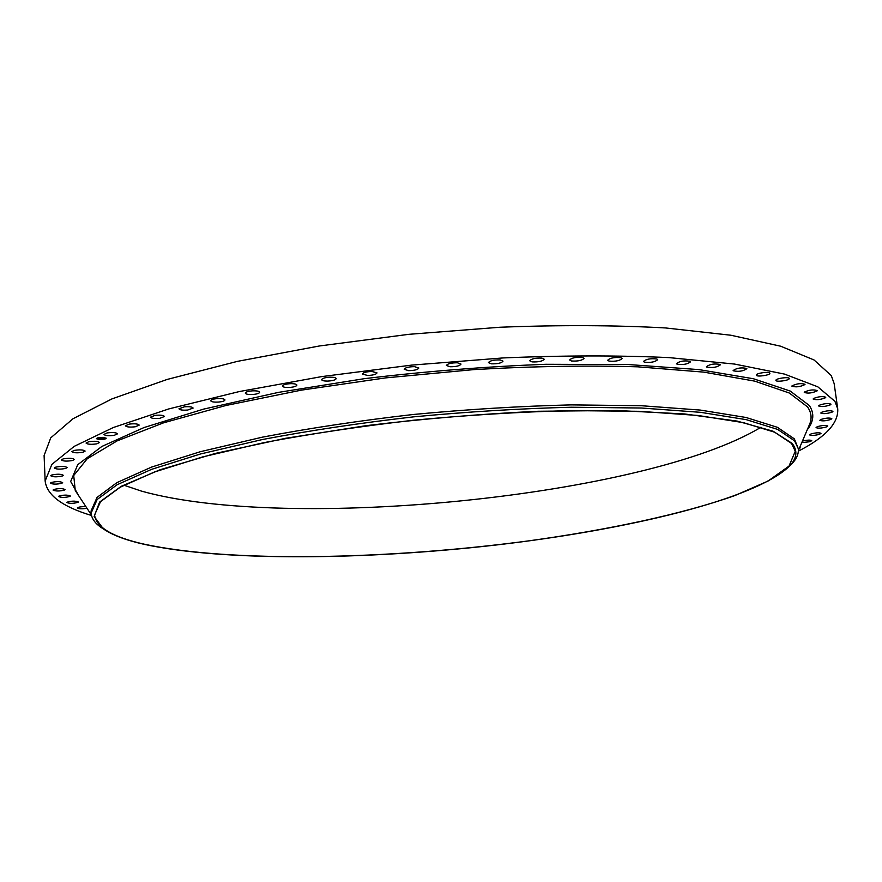 <?xml version="1.0" encoding="UTF-8"?>
<svg xmlns="http://www.w3.org/2000/svg" width="882" height="882" viewBox="0 0 882 882"><rect width="100%" height="100%" fill="white"/><g stroke="black" fill="none" stroke-linecap="round" stroke-linejoin="round"><path stroke-width="1.32" d="M114.252 435.322C108.618 436.017 105.167 435.719 103.9 434.418L107.163 432.919C112.819 432.224 116.281 432.522 117.538 433.823L114.252 435.322M91.508 515.485C62.324 506.698 46.878 495.21 45.147 481.021L44.1 455.542L50.737 437.858L73.008 418.741L111.871 398.94L167.172 379.436L237.379 361.377L319.427 345.976L408.774 334.333L499.962 327.244C559.861 324.918 615.063 325.149 665.568 327.95L730.847 335.226L780.658 346.207L814.042 359.966L831.274 375.578L834.163 383.637L837.735 408.884C838.595 423.151 825.475 437.24 798.353 451.154M761.001 427.219C646.098 496.731 287.973 532.276 141.318 491.065L123.932 485.199M45.147 481.021L51.851 464.406L74.253 446.336L113.293 427.527L168.848 408.906L239.375 391.542L321.765 376.592L411.486 365.126L503.027 357.938C563.135 355.391 618.514 355.292 669.151 357.618L734.574 364.068L784.44 374.078L817.779 386.801L834.912 401.343L837.735 408.884M791.562 443.47L795.266 451.242L789.026 466.082L768.057 481.054L734.971 495.53C682.172 514.217 608.128 529.928 528.175 540.942C388.256 559.519 230.411 562.925 144.13 544.161C112.929 537.171 96.403 527.458 94.561 515.011L100.504 501.704L120.25 487.184L154.471 471.991L202.915 456.843L264.203 442.588C310.651 433.779 360.429 426.326 413.537 420.218C467.228 415.124 519.388 411.916 570.015 410.604L639.439 411.31L698.026 415.477L743.449 422.654L774.628 432.202L791.562 443.47M143.711 544.227C125.597 540.104 112.146 534.988 103.348 528.88L94.165 516.455L99.589 502.101L121.286 486.291L160.072 469.742L215.495 453.381L285.47 438.31L366.184 425.653C423.757 418.73 481.021 413.923 537.976 411.266L617.047 410.494L684.586 413.956L737.165 421.1L773.073 431.199L792.113 443.381C797.978 450.779 796.975 458.475 789.125 466.468C754.496 499.554 628.006 529.63 497.095 544.889C365.578 560.026 223.455 561.658 143.711 544.227M103.999 529.332L100.691 527.171C94.661 522.883 91.485 518.164 91.155 513.004L97.141 499.499L117.074 484.747L151.627 469.334L200.567 453.965L262.483 439.512C309.417 430.592 359.724 423.04 413.382 416.877C467.625 411.74 520.314 408.52 571.426 407.23L641.49 408.024L700.562 412.324L746.304 419.667L777.659 429.413L794.616 440.879L798.265 448.651C798.872 453.789 796.589 459.004 791.43 464.307L788.574 467.03M91.155 513.004L91.055 510.998L97.042 497.415L116.964 482.597L151.506 467.107L200.423 451.683L262.318 437.174C309.24 428.222 359.525 420.67 413.173 414.496C467.405 409.358 520.071 406.15 571.172 404.882L641.225 405.709L700.286 410.075L746.029 417.484L777.373 427.307L794.34 438.85L798.265 448.651M159.829 418.311C154.515 418.796 151.395 418.41 150.458 417.175L155.089 415.356C160.425 414.871 163.545 415.246 164.471 416.491L159.829 418.311M187.734 410.031C182.673 410.406 179.752 409.998 178.969 408.796L184.349 406.822C189.432 406.448 192.353 406.856 193.125 408.057L187.734 410.031M218.791 402.049C214.028 402.324 211.327 401.883 210.677 400.737C210.941 399.733 213.003 399.028 216.862 398.609C221.636 398.344 224.337 398.785 224.976 399.932C224.712 400.935 222.65 401.641 218.791 402.049M252.704 394.497C248.294 394.662 245.824 394.21 245.295 393.118C245.648 391.994 247.974 391.244 252.296 390.858C256.717 390.693 259.187 391.145 259.694 392.236C259.341 393.35 257.015 394.111 252.704 394.497M289.098 387.474C285.084 387.551 282.857 387.077 282.438 386.062C282.902 384.806 285.514 384.012 290.277 383.67C294.29 383.593 296.506 384.067 296.925 385.081C296.462 386.338 293.849 387.132 289.098 387.474M327.553 381.09C323.948 381.09 321.985 380.616 321.654 379.668C322.25 378.29 325.138 377.452 330.32 377.176C333.914 377.176 335.877 377.65 336.196 378.599C335.601 379.977 332.712 380.815 327.553 381.09M367.551 375.456L362.436 374.045C363.186 372.524 366.35 371.664 371.917 371.465L377.011 372.877C376.25 374.398 373.097 375.247 367.551 375.456M408.587 370.649L404.221 369.282C405.169 367.629 408.587 366.747 414.474 366.647L418.818 368.014C417.87 369.668 414.452 370.539 408.587 370.649M450.063 366.758L446.424 365.457C447.593 363.671 451.253 362.778 457.416 362.778L461.021 364.079C459.853 365.865 456.192 366.758 450.063 366.758M491.406 363.825L488.463 362.612C489.874 360.694 493.755 359.801 500.105 359.922L503.016 361.135C501.604 363.053 497.735 363.957 491.406 363.825M532.033 361.896L529.729 360.793C531.405 358.742 535.484 357.86 541.956 358.114L544.227 359.228C542.551 361.267 538.483 362.16 532.033 361.896M571.404 360.981L569.651 359.999C571.635 357.838 575.88 356.967 582.374 357.364L584.082 358.346C582.109 360.506 577.875 361.377 571.404 360.981M608.988 361.08L607.731 360.231C610.035 357.96 614.401 357.111 620.84 357.662L622.064 358.511C619.77 360.771 615.404 361.62 608.988 361.08M644.323 362.149L643.474 361.455C646.12 359.095 650.585 358.268 656.87 358.985L657.696 359.669C655.061 362.028 650.607 362.855 644.323 362.149M677.012 364.167L676.494 363.627C679.493 361.19 684.013 360.396 690.077 361.256L690.573 361.796C687.596 364.233 683.076 365.016 677.012 364.167M706.736 367.066L706.471 366.68C709.812 364.178 714.365 363.428 720.131 364.442L720.385 364.817C717.055 367.32 712.502 368.07 706.736 367.066M733.24 370.771L733.129 370.539C736.845 367.992 741.387 367.298 746.767 368.455L746.867 368.665C743.173 371.223 738.631 371.917 733.24 370.771M756.326 375.214L756.315 375.137C755.698 373.218 769.578 371.223 769.843 373.196L769.854 373.262C770.438 375.181 756.657 377.165 756.326 375.214M775.906 380.296C775.73 378.4 789.335 376.57 789.247 378.51L789.247 378.599C789.335 380.506 775.829 382.303 775.906 380.374L775.906 380.296M791.937 385.941C796.622 383.593 800.988 383.053 805.012 384.309L804.957 384.541C800.228 386.889 795.873 387.43 791.893 386.162L791.937 385.941M804.417 392.06C809.323 389.866 813.568 389.381 817.162 390.583L817.008 390.958C812.079 393.14 807.824 393.626 804.274 392.413L804.417 392.06M813.424 398.543C818.474 396.525 822.597 396.095 825.784 397.242L825.486 397.738C820.414 399.744 816.291 400.185 813.138 399.028L813.424 398.543M819.058 405.334C824.196 403.471 828.176 403.096 830.998 404.177L830.513 404.794C825.365 406.646 821.385 407.032 818.584 405.94L819.058 405.334M821.473 412.335C826.621 410.637 830.447 410.295 832.95 411.332L832.233 412.059C827.073 413.746 823.248 414.077 820.778 413.041L821.473 412.335M820.811 419.479C825.938 417.925 829.598 417.649 831.803 418.619L830.844 419.446C825.706 420.99 822.057 421.265 819.874 420.284L820.811 419.479M86.987 508.286C82.07 509.057 78.862 508.958 77.362 507.988L77.407 507.834C78.796 506.952 81.629 506.555 85.907 506.665M817.272 426.69C822.333 425.289 825.828 425.058 827.757 425.984L826.522 426.888C821.473 428.277 817.989 428.52 816.071 427.594L817.272 426.69M78.145 502.233C73.658 503.611 69.865 503.71 66.756 502.508L66.889 502.255C71.376 500.877 75.168 500.778 78.289 501.968L78.145 502.233M811.043 433.922C816.004 432.654 819.323 432.467 821.01 433.338L819.499 434.319C814.549 435.587 811.231 435.774 809.555 434.892L811.043 433.922M70.086 496.368C65.323 497.702 61.486 497.757 58.587 496.533L58.851 496.169C63.614 494.824 67.451 494.769 70.351 496.004L70.086 496.368M802.444 441.077C807.239 439.975 810.349 439.831 811.76 440.647L809.952 441.706L801.771 442.643M64.629 490.017C59.601 491.307 55.753 491.318 53.063 490.061L53.493 489.587C58.521 488.297 62.379 488.286 65.07 489.543L64.629 490.017M799.698 447.505L800.228 447.858L799.235 448.607M61.972 483.226C56.724 484.45 52.865 484.416 50.384 483.138L51.046 482.542C56.294 481.307 60.163 481.34 62.644 482.619L61.972 483.226M62.302 476.004C56.878 477.151 53.019 477.085 50.759 475.784L51.696 475.045C57.143 473.888 61.001 473.965 63.261 475.266L62.302 476.004M65.819 468.397C60.241 469.478 56.426 469.356 54.364 468.033L55.643 467.162C61.233 466.082 65.059 466.203 67.109 467.515L65.819 468.397M72.655 460.459C66.988 461.451 63.217 461.286 61.365 459.963L63.052 458.938C68.741 457.945 72.511 458.111 74.353 459.434L72.655 460.459M82.952 452.257C77.241 453.15 73.559 452.94 71.905 451.617L74.044 450.437C79.788 449.544 83.481 449.754 85.124 451.077L82.952 452.257M96.811 443.844C91.1 444.649 87.527 444.385 86.061 443.073L88.74 441.739C94.462 440.934 98.056 441.187 99.501 442.51L96.811 443.844M135.288 426.778C129.786 427.373 126.49 427.031 125.387 425.752L129.312 424.088C134.836 423.503 138.143 423.845 139.224 425.113L135.288 426.778M103.547 437.384L106.204 438.255C105.454 439.225 103.073 439.666 99.06 439.556L96.392 438.674C97.141 437.704 99.523 437.274 103.547 437.384M99.578 439.445L102.918 439.203M102.929 439.313L105.223 438.839M105.333 438.685L106.193 438.189M96.392 438.608L98.993 439.412M103.007 437.472L100.25 437.516M99.809 437.494L97.34 437.957M105.145 438.233L103.558 437.527M99.423 439.357L97.428 438.63L103.073 437.615L105.167 438.299L99.534 439.324M102.599 438.575L100.537 438.2L103.756 438.001L102.577 438.563M102.698 438.42L100.78 438.2L102.698 438.332M102.51 438.619L99.633 438.652L102.51 438.619M101.761 438.806L101.077 438.718L101.761 438.806M100.923 438.938L100.107 438.872L100.923 438.916M100.526 438.806L99.909 438.652L100.526 438.806M91.397 514.956L75.279 490.568L73.713 475.519L87.219 458.761L117.063 440.912L163.611 422.809L225.88 405.5L301.291 390.153L385.688 377.882L473.744 369.613C532.43 366.25 587.114 365.324 637.785 366.824L703.825 372.127L754.783 381.145L789.335 393.03L807.526 406.9C811.297 412.357 812.057 417.969 809.83 423.724L809.136 425.356M78.983 496.18L70.67 481.473L77.726 464.704L101.882 446.446L144.02 427.55L203.632 409.105L278.447 392.38L364.321 378.676C425.378 371.366 485.883 366.57 545.826 364.288L628.712 364.564L699.073 369.613L753.448 378.753L790.195 391.046L809.323 405.5C814.571 413.415 813.854 421.541 807.195 429.898M100.691 527.171L103.348 528.88M798.375 450.614L809.83 423.724M791.43 464.307L789.125 466.468"/></g></svg>
